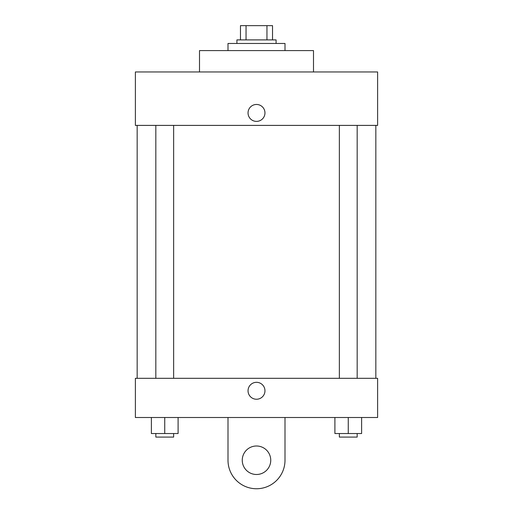 <?xml version="1.0" encoding="UTF-8"?>
<svg xmlns="http://www.w3.org/2000/svg" width="513" height="513" viewBox="0 0 513 513"><rect width="100%" height="100%" fill="white"/><g stroke="black" fill="none" stroke-linecap="round" stroke-linejoin="round"><path stroke-width="0.77" d="M246.048 39.899L246.048 25.65L240.469 25.65L240.469 39.899L240.469 25.65M246.048 25.65L272.531 25.65L272.531 39.899M266.952 39.899L266.952 25.65M236.91 43.464L236.91 39.899L276.09 39.899L276.09 43.464M284.997 50.588L284.997 43.464L228.003 43.464L228.003 50.588M313.494 71.961L313.494 50.588L199.506 50.588L199.506 71.961M135.381 71.961L377.619 71.961L377.619 125.396L135.381 125.396L135.381 71.961M248.042 112.924A8.458 8.458 0 0 1 260.732 105.601A8.458 8.458 0 0 1 260.732 120.254A8.458 8.458 0 0 1 248.042 112.924M137.163 378.312L137.163 125.396M339.356 125.396L339.356 378.312M155.83 378.312L155.83 125.396M135.381 378.312L377.619 378.312L377.619 417.499L135.381 417.499L135.381 378.312L377.619 378.312M334.906 417.499L334.906 433.53L361.62 433.53L361.62 417.499L361.62 433.53M348.263 433.53L348.263 417.499M357.17 433.53L357.17 437.089L339.356 437.089L339.356 433.53M151.38 417.499L151.38 433.53L178.094 433.53L178.094 417.499L178.094 433.53M164.737 433.53L164.737 417.499M173.644 433.53L173.644 437.089L155.83 437.089L155.83 433.53M248.042 390.784A8.458 8.458 0 0 1 260.732 383.455A8.458 8.458 0 0 1 260.732 398.107A8.458 8.458 0 0 1 248.042 390.784M284.997 417.499L284.997 460.244A28.497 28.497 0 0 1 256.5 488.748A28.497 28.497 0 0 1 228.003 460.244L228.003 417.499M256.5 474.493A14.249 14.249 0 0 1 244.162 453.12A14.249 14.249 0 0 1 268.838 453.12A14.249 14.249 0 0 1 256.5 474.493M375.837 378.312L375.837 125.396M357.17 125.396L357.17 378.312M173.644 378.312L173.644 125.396"/></g></svg>
